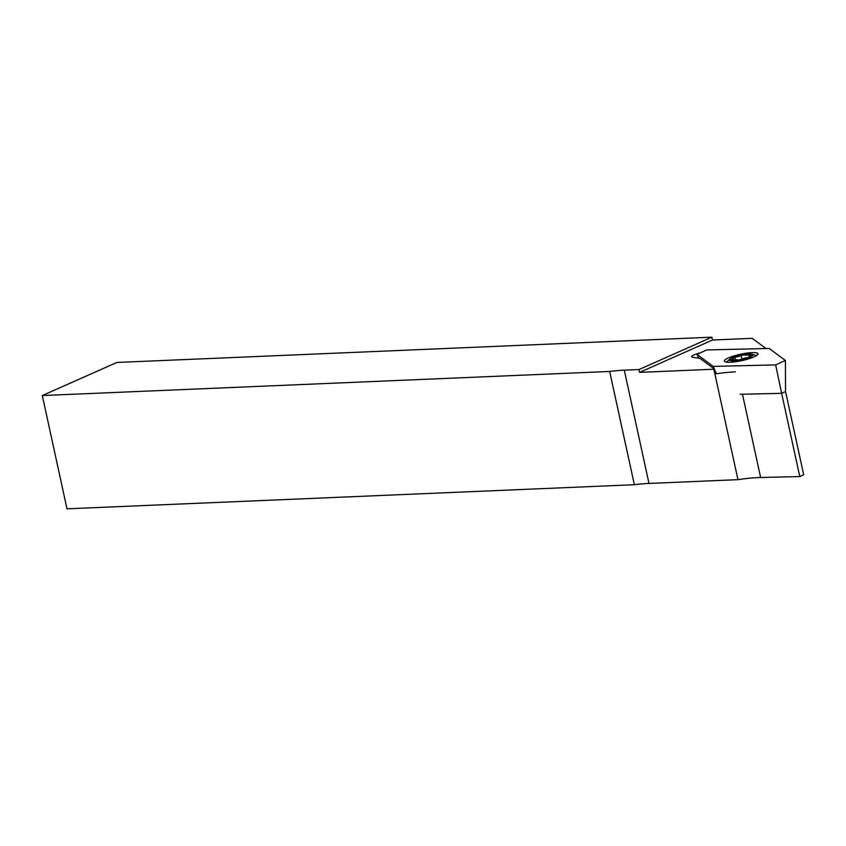 <?xml version="1.0" encoding="UTF-8"?>
<svg xmlns="http://www.w3.org/2000/svg" width="846" height="846" viewBox="0 0 846 846"><rect width="100%" height="100%" fill="white"/><g stroke="black" fill="none" stroke-linecap="round" stroke-linejoin="round"><path stroke-width="1.27" d="M799.787 476.562L781.63 393.316L785.553 391.539L803.7 474.796L799.787 476.562L760.628 477.504A59.03 11.178 -12.3 0 0 758.365 477.578A59.03 11.178 -12.3 0 0 737.955 479.661L648.988 483.436A59.03 11.178 -12.3 0 0 634.363 484.716L66.993 508.816L42.3 395.547L116.854 362.458L711.877 337.184L712.501 340.018L752.21 338.326L766.021 348.541M700.224 352.888A10.332 1.956 -12.3 0 0 691.721 356.737A10.332 1.956 -12.3 0 0 693.011 357.361L699.906 358.344L714.489 369.131A59.03 11.178 -12.3 0 0 713.876 369.226L737.955 479.661M735.322 371.859A59.03 11.178 167.7 0 0 715.928 373.795L714.489 369.131M713.876 369.226L639.597 372.377L638.984 369.543L624.285 370.167A59.03 11.178 -12.3 0 0 609.659 371.457L634.363 484.716M609.659 371.457L42.3 395.547M638.984 369.543L711.877 337.184M639.597 372.377L712.501 340.018M751.491 354.326L749.916 354.58A4.431 0.835 167.7 0 1 744.829 354.834A4.431 0.835 167.7 0 1 744.829 354.791L741.096 355.447A4.431 0.835 167.7 0 1 734.825 357.202L732.372 358.292A4.431 0.835 167.7 0 1 733.387 358.598A4.431 0.835 167.7 0 1 731.198 359.836L730.214 360.385L732.477 360.28A4.431 0.835 167.7 0 1 736.031 359.719A4.431 0.835 167.7 0 1 737.564 360.015A4.431 0.835 167.7 0 1 737.564 360.058L741.297 359.413A4.431 0.835 167.7 0 1 747.568 357.647L750.011 356.557A4.431 0.835 167.7 0 1 749.006 356.261A4.431 0.835 167.7 0 1 751.195 355.013L752.168 354.463L751.491 354.326M733.588 360.808A12.056 2.284 167.7 0 1 729.929 359.106A12.056 2.284 167.7 0 1 748.805 354.051A12.056 2.284 167.7 0 1 752.136 354.263A12.056 2.284 167.7 0 1 748.097 357.869A12.056 2.284 167.7 0 1 733.588 360.808M753.469 357.139A17.216 3.257 -12.3 0 0 757.836 354.442A17.216 3.257 -12.3 0 0 748.573 352.888A17.216 3.257 -12.3 0 0 728.924 357.721A17.216 3.257 -12.3 0 0 724.821 361.644A17.216 3.257 -12.3 0 0 736.877 361.559A17.216 3.257 -12.3 0 0 753.469 357.139M713.263 366.392L696.988 354.358L706.727 349.948L769.13 348.467L785.405 360.491L775.666 364.901L713.263 366.392L714.384 369.057M698.69 358.175L696.988 354.358M716.372 373.731L715.43 371.521M775.666 364.901L781.63 393.316L740.208 394.299M785.553 391.539L785.405 360.491M742.471 394.247L760.628 477.504M624.285 370.167L648.988 483.436M750.095 355.426L749.916 354.58M741.889 359.074L741.096 355.447M731.335 360.491L731.198 359.836M735.386 359.762L734.825 357.202M729.929 359.106L726.386 362.12M752.136 354.263L756.61 355.532M733.693 360.015L733.387 358.598M749.239 357.329L749.006 356.261"/></g></svg>
